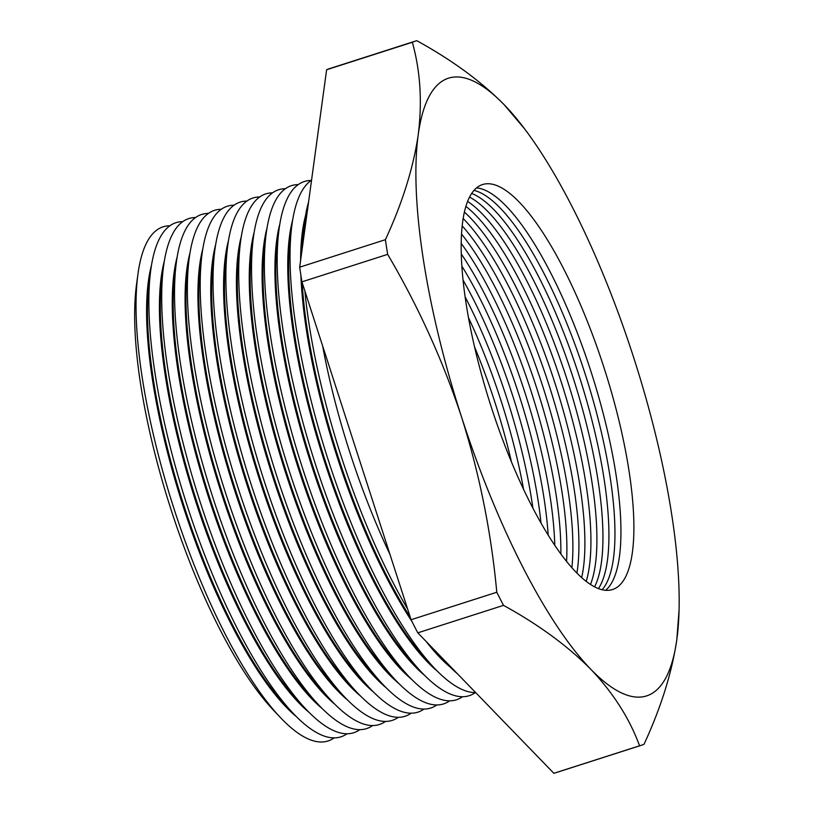 <?xml version="1.0" encoding="UTF-8"?>
<svg xmlns="http://www.w3.org/2000/svg" width="814" height="814" viewBox="0 0 814 814"><rect width="100%" height="100%" fill="white"/><g stroke="black" fill="none" stroke-linecap="round" stroke-linejoin="round"><path stroke-width="1.22" d="M447.842 78.398A324.359 91.036 72.2 0 0 418.223 134.768C422.354 101.821 420.39 70.991 412.332 42.257A369.77 103.785 -107.8 0 1 414.529 41.392A369.77 103.785 -107.8 0 1 415.252 41.148A369.77 103.785 -107.8 0 1 416.799 40.7C451.851 59.941 480.982 81.288 504.181 104.721A324.359 91.036 72.2 0 0 447.842 78.398M511.477 462.006A212.668 59.687 72.2 0 0 474.603 347.039M468.538 317.786A212.668 59.687 -107.8 0 1 523.565 489.336M532.916 508.221A212.668 59.687 72.2 0 0 465.17 296.988M463.105 280.189A212.668 59.687 -107.8 0 1 541.005 523.076M548.188 535.174A212.668 59.687 72.2 0 0 461.904 266.178M461.334 254.019A212.668 59.687 -107.8 0 1 554.782 545.4M560.856 554.019A212.668 59.687 72.2 0 0 461.243 243.478M461.569 234.117A212.668 59.687 -107.8 0 1 566.554 561.446M571.876 567.745A212.668 59.687 72.2 0 0 462.23 225.905M463.207 218.569A212.668 59.687 -107.8 0 1 549.43 386.436A212.668 59.687 -107.8 0 1 576.933 573.148M581.674 577.665A212.668 59.687 72.2 0 0 555.413 384.523A212.668 59.687 72.2 0 0 464.438 212.128M465.923 206.42A212.668 59.687 -107.8 0 1 561.436 382.59A212.668 59.687 -107.8 0 1 586.212 581.44M590.486 584.483A212.668 59.687 72.2 0 0 567.419 380.667A212.668 59.687 72.2 0 0 467.633 201.455M469.576 197.13A212.668 59.687 -107.8 0 1 573.453 378.734A212.668 59.687 -107.8 0 1 594.576 586.884M598.432 588.624A212.668 59.687 72.2 0 0 579.436 376.821A212.668 59.687 72.2 0 0 471.693 193.467M169.902 225.763A269.983 75.773 72.2 0 0 162.627 226.984A269.983 75.773 72.2 0 0 137.973 273.942L136.508 284.646A258.669 72.599 72.2 0 0 272.751 709.411L280.158 717.276A269.983 75.773 72.2 0 0 328.591 740.791A269.983 75.773 72.2 0 0 334.157 737.891M137.973 273.942A269.983 75.773 72.2 0 0 280.158 717.276M296.306 716.564A258.669 72.599 -107.8 0 1 182.448 504.141A258.669 72.599 -107.8 0 1 151.516 265.13M182.733 221.652A269.983 75.773 72.2 0 0 175.468 222.863A269.983 75.773 72.2 0 0 150.804 269.821L149.338 280.535A258.669 72.599 72.2 0 0 285.582 705.29L292.999 713.156A269.983 75.773 72.2 0 0 341.422 736.67A269.983 75.773 72.2 0 0 346.988 733.77M150.804 269.821A269.983 75.773 72.2 0 0 292.999 713.156M309.137 712.443A258.669 72.599 -107.8 0 1 195.279 500.03A258.669 72.599 -107.8 0 1 164.347 261.009M195.564 217.531A269.983 75.773 72.2 0 0 188.299 218.752A269.983 75.773 72.2 0 0 163.634 265.71L162.179 276.414A258.669 72.599 72.2 0 0 298.412 701.18L305.83 709.045A269.983 75.773 72.2 0 0 354.253 732.559A269.983 75.773 72.2 0 0 359.819 729.659M163.634 265.71A269.983 75.773 72.2 0 0 305.83 709.045M321.968 708.333A258.669 72.599 -107.8 0 1 208.119 495.909A258.669 72.599 -107.8 0 1 177.177 256.898M208.394 213.421A269.983 75.773 72.2 0 0 201.129 214.631A269.983 75.773 72.2 0 0 176.465 261.589L175.01 272.303A258.669 72.599 72.2 0 0 311.243 697.059L318.661 704.924A269.983 75.773 72.2 0 0 367.083 728.438A269.983 75.773 72.2 0 0 372.659 725.539M176.465 261.589A269.983 75.773 72.2 0 0 318.661 704.924M334.808 704.212A258.669 72.599 -107.8 0 1 220.95 491.798A258.669 72.599 -107.8 0 1 190.008 252.778M221.235 209.3A269.983 75.773 72.2 0 0 213.97 210.521A269.983 75.773 72.2 0 0 189.306 257.478L187.841 268.182A258.669 72.599 72.2 0 0 324.084 692.948L331.502 700.813A269.983 75.773 72.2 0 0 379.924 724.328A269.983 75.773 72.2 0 0 385.49 721.428M189.306 257.478A269.983 75.773 72.2 0 0 331.502 700.813M347.639 700.101A258.669 72.599 -107.8 0 1 233.781 487.678A258.669 72.599 -107.8 0 1 202.849 248.667M234.066 205.189A269.983 75.773 72.2 0 0 226.801 206.4A269.983 75.773 72.2 0 0 202.137 253.358L200.682 264.072A258.669 72.599 72.2 0 0 336.915 688.827L344.332 696.692A269.983 75.773 72.2 0 0 392.755 720.207A269.983 75.773 72.2 0 0 398.321 717.307M202.137 253.358A269.983 75.773 72.2 0 0 344.332 696.692M360.47 695.98A258.669 72.599 -107.8 0 1 246.611 483.567A258.669 72.599 -107.8 0 1 215.679 244.546M246.896 201.068A269.983 75.773 72.2 0 0 239.631 202.289A269.983 75.773 72.2 0 0 214.967 249.237L213.512 259.951A258.669 72.599 72.2 0 0 349.745 684.716L357.163 692.582A269.983 75.773 72.2 0 0 405.586 716.096A269.983 75.773 72.2 0 0 411.151 713.186M214.967 249.237A269.983 75.773 72.2 0 0 357.163 692.582M373.3 691.869A258.669 72.599 -107.8 0 1 259.452 479.446A258.669 72.599 -107.8 0 1 228.51 240.435M259.737 196.957A269.983 75.773 72.2 0 0 252.462 198.168A269.983 75.773 72.2 0 0 227.808 245.126L226.343 255.84A258.669 72.599 72.2 0 0 362.586 680.596L369.994 688.461A269.983 75.773 72.2 0 0 418.427 711.975A269.983 75.773 72.2 0 0 423.992 709.075M227.808 245.126A269.983 75.773 72.2 0 0 369.994 688.461M386.141 687.749A258.669 72.599 -107.8 0 1 272.283 475.335A258.669 72.599 -107.8 0 1 241.351 236.314M272.568 192.837A269.983 75.773 72.2 0 0 265.303 194.047A269.983 75.773 72.2 0 0 240.639 241.005L239.184 251.719A258.669 72.599 72.2 0 0 375.417 676.485L382.834 684.34A269.983 75.773 72.2 0 0 431.257 707.865A269.983 75.773 72.2 0 0 436.823 704.955M240.639 241.005A269.983 75.773 72.2 0 0 382.834 684.34M398.972 683.638A258.669 72.599 -107.8 0 1 285.114 471.214A258.669 72.599 -107.8 0 1 254.182 232.204M285.399 188.726A269.983 75.773 72.2 0 0 278.134 189.937A269.983 75.773 72.2 0 0 253.469 236.894L252.014 247.598A258.669 72.599 72.2 0 0 388.247 672.364L395.665 680.229A269.983 75.773 72.2 0 0 444.088 703.744A269.983 75.773 72.2 0 0 449.654 700.844M253.469 236.894A269.983 75.773 72.2 0 0 395.665 680.229M411.803 679.517A258.669 72.599 -107.8 0 1 297.955 467.094A258.669 72.599 -107.8 0 1 267.012 228.083M298.229 184.605A269.983 75.773 72.2 0 0 290.964 185.816A269.983 75.773 72.2 0 0 266.3 232.773L264.845 243.488A258.669 72.599 72.2 0 0 401.088 668.253L408.496 676.108A269.983 75.773 72.2 0 0 456.919 699.623A269.983 75.773 72.2 0 0 462.494 696.723M266.3 232.773A269.983 75.773 72.2 0 0 408.496 676.108M424.643 675.406A258.669 72.599 -107.8 0 1 310.785 462.983A258.669 72.599 -107.8 0 1 279.843 223.972M311.07 180.484A269.983 75.773 72.2 0 0 303.805 181.705A269.983 75.773 72.2 0 0 279.141 228.663L277.676 239.367A258.669 72.599 72.2 0 0 413.919 664.132L421.337 671.998A269.983 75.773 72.2 0 0 469.759 695.512A269.983 75.773 72.2 0 0 475.325 692.612M279.141 228.663A269.983 75.773 72.2 0 0 421.337 671.998M437.474 671.285A258.669 72.599 -107.8 0 1 323.616 458.862A258.669 72.599 -107.8 0 1 292.684 219.851M311.559 180.148A269.983 75.773 72.2 0 0 291.972 224.542L290.517 235.256A258.669 72.599 72.2 0 0 426.75 660.012L434.167 667.877A269.983 75.773 72.2 0 0 475.681 692.602M291.972 224.542A269.983 75.773 72.2 0 0 434.167 667.877M450.305 667.165A258.669 72.599 -107.8 0 1 426.231 641.564M411.965 621.52A258.669 72.599 -107.8 0 1 300.875 275.163M300.61 260.409A258.669 72.599 -107.8 0 1 305.515 215.73M308.577 201.994A269.983 75.773 72.2 0 0 304.802 220.431L303.347 231.135A258.669 72.599 72.2 0 0 301.628 252.92M302.157 282.529A258.669 72.599 72.2 0 0 410.246 617.195M433.221 648.768A258.669 72.599 72.2 0 0 439.58 655.901L446.998 663.766A269.983 75.773 72.2 0 0 457.6 673.941M304.802 220.431A269.983 75.773 72.2 0 0 303.032 242.664M304.884 290.985A269.983 75.773 72.2 0 0 407.621 609.045M439.173 654.924A269.983 75.773 72.2 0 0 446.998 663.766M389.947 554.334A258.669 72.599 -107.8 0 1 322.659 346.011M474.033 190.395A212.668 59.687 -107.8 0 1 585.459 374.888A212.668 59.687 -107.8 0 1 602.126 589.763M605.606 590.313A212.668 59.687 72.2 0 0 591.442 372.965A212.668 59.687 72.2 0 0 476.536 187.922M482.173 184.676A212.668 59.687 -107.8 0 1 482.58 184.534A212.668 59.687 -107.8 0 1 604.141 368.081A212.668 59.687 -107.8 0 1 612.901 589.417A212.668 59.687 -107.8 0 1 612.494 589.56A212.668 59.687 -107.8 0 1 490.934 406.013A212.668 59.687 -107.8 0 1 482.173 184.676M385.398 239.692C402.381 202.981 413.319 168.01 418.223 134.768A324.359 91.036 72.2 0 0 461.579 417.094A324.359 91.036 72.2 0 0 590.893 669.373A324.359 91.036 72.2 0 0 676.851 639.326C671.967 672.506 661.029 707.488 644.037 744.25A369.77 103.785 -107.8 0 1 641.829 745.115A369.77 103.785 -107.8 0 1 641.117 745.359A369.77 103.785 -107.8 0 1 639.57 745.807L553.856 773.3L417.786 632.844L503.51 605.351A369.77 103.785 -107.8 0 1 496.784 592.246L411.07 619.739L301.933 281.848L387.657 254.355A369.77 103.785 -107.8 0 1 385.398 239.692L299.684 267.185L326.618 69.75L412.332 42.257M679.059 610.205L676.851 639.326A324.359 91.036 72.2 0 0 679.059 610.205A324.359 91.036 72.2 0 0 633.496 357A324.359 91.036 72.2 0 0 524.725 129.019A324.359 91.036 72.2 0 0 504.181 104.721L524.725 129.019M301.933 281.848A369.77 103.785 -107.8 0 1 299.684 267.185M417.786 632.844A369.77 103.785 -107.8 0 1 411.07 619.739M641.117 745.359L555.402 772.852A369.77 103.785 -107.8 0 1 553.856 773.3M326.618 69.75A369.77 103.785 -107.8 0 1 329.538 68.641L415.252 41.148M639.57 745.807C629.558 718.528 613.329 693.05 590.893 669.373C567.724 645.97 538.593 624.633 503.51 605.351M496.784 592.246C491.218 532.193 479.477 473.809 461.579 417.094C442.826 360.439 418.182 306.186 387.657 254.355"/></g></svg>
